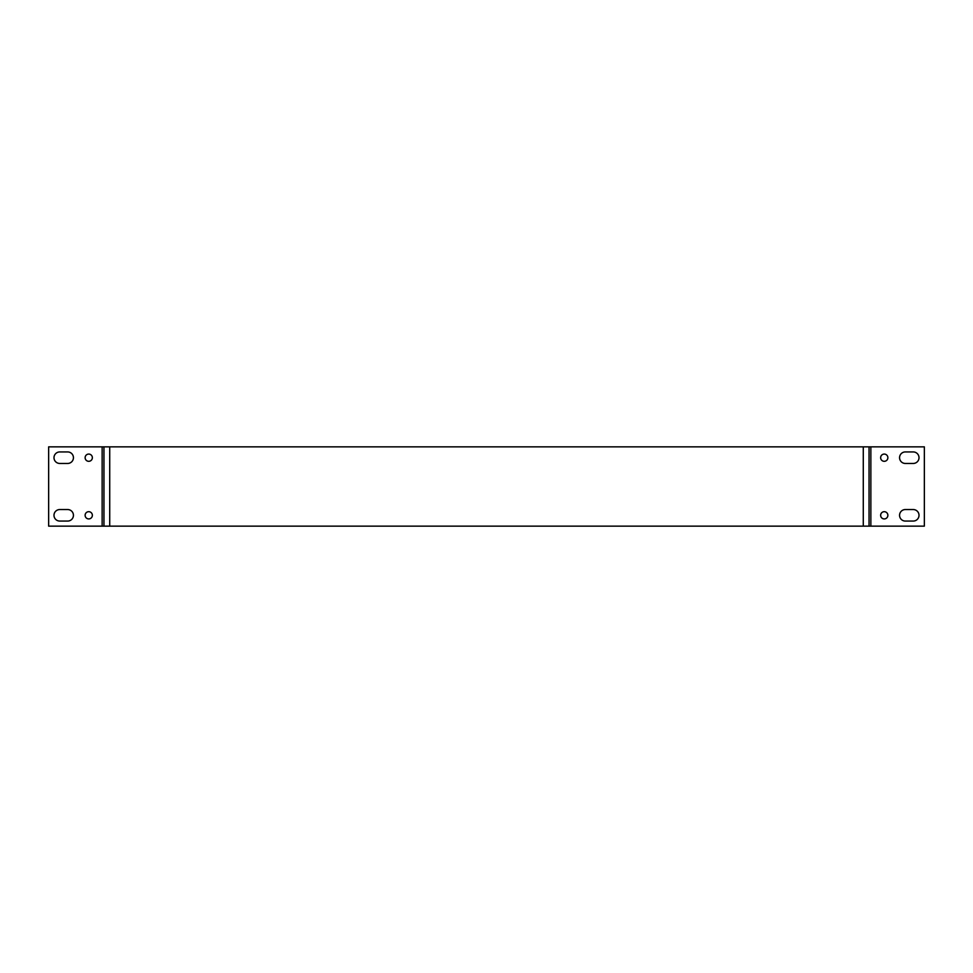 <?xml version="1.0" encoding="UTF-8"?>
<svg xmlns="http://www.w3.org/2000/svg" width="973" height="973" viewBox="0 0 973 973"><rect width="100%" height="100%" fill="white"/><g stroke="black" fill="none" stroke-linecap="round" stroke-linejoin="round"><path stroke-width="1.46" d="M869.047 446.862L869.047 526.138L870.859 526.15L924.35 526.15L924.35 446.85L48.65 446.85L48.65 526.15L103.953 526.15L103.953 446.862M103.953 526.138L109.718 526.138L109.718 446.862L109.718 526.138L869.047 526.138M863.282 526.138L863.282 446.862L863.282 526.138M905.328 509.548L913.258 509.548A5.765 5.765 0 0 1 919.011 515.301A5.765 5.765 0 0 1 913.258 521.066L905.328 521.066A5.765 5.765 0 0 1 899.563 515.301A5.765 5.765 0 0 1 905.328 509.548M905.328 451.934L913.258 451.934A5.765 5.765 0 0 1 919.011 457.699A5.765 5.765 0 0 1 913.258 463.452L905.328 463.452A5.765 5.765 0 0 1 899.563 457.699A5.765 5.765 0 0 1 905.328 451.934M884.25 518.925A3.612 3.612 0 0 1 881.124 513.501A3.612 3.612 0 0 1 887.388 513.501A3.612 3.612 0 0 1 884.25 518.925M884.25 461.311A3.612 3.612 0 0 1 881.124 455.887A3.612 3.612 0 0 1 887.388 455.887A3.612 3.612 0 0 1 884.25 461.311M67.672 463.452L59.742 463.452A5.765 5.765 0 0 1 53.989 457.699A5.765 5.765 0 0 1 59.742 451.934L67.672 451.934A5.765 5.765 0 0 1 73.437 457.699A5.765 5.765 0 0 1 67.672 463.452M67.672 521.066L59.742 521.066A5.765 5.765 0 0 1 53.989 515.301A5.765 5.765 0 0 1 59.742 509.548L67.672 509.548A5.765 5.765 0 0 1 73.437 515.301A5.765 5.765 0 0 1 67.672 521.066M88.75 454.075A3.612 3.612 0 0 1 91.876 459.499A3.612 3.612 0 0 1 85.612 459.499A3.612 3.612 0 0 1 88.75 454.075M88.75 511.689A3.612 3.612 0 0 1 91.876 517.113A3.612 3.612 0 0 1 85.612 517.113A3.612 3.612 0 0 1 88.75 511.689M870.859 526.15L870.859 446.85M102.141 446.85L102.141 526.15"/></g></svg>
